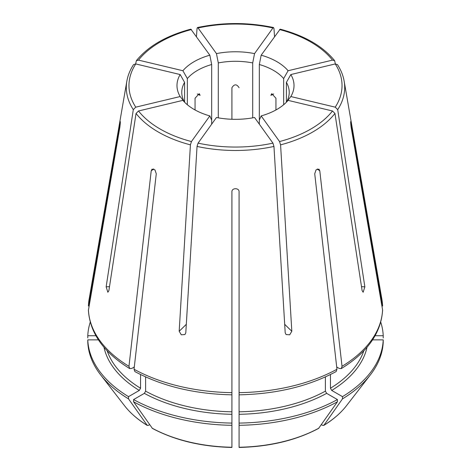 <?xml version="1.0" encoding="UTF-8"?>
<svg xmlns="http://www.w3.org/2000/svg" width="471" height="471" viewBox="0 0 471 471"><rect width="100%" height="100%" fill="white"/><g stroke="black" fill="none" stroke-linecap="round" stroke-linejoin="round"><path stroke-width="0.71" d="M259.327 124.161L259.327 120.123L261.164 115.913L279.556 141.553L280.575 144.856L291.82 331.237L289.718 334.793L286.056 334.54L285.202 332.82L273.957 146.44L272.939 143.131L254.54 117.497A58.516 33.782 0 0 1 216.46 117.497L198.061 143.131L197.043 146.44L185.798 332.82L184.944 334.54L181.282 334.793L179.18 331.237L190.425 144.856L191.444 141.553L209.836 115.913A58.516 33.782 0 0 1 182.907 100.364L138.503 110.985L136.042 113.458L108.883 290.654L107.853 292.25L106.146 286.833L133.299 109.637L135.76 107.164L180.169 96.543A58.516 33.782 0 0 1 180.169 74.553L135.76 63.938L133.546 64.627M120.264 121.477L88.395 306.015L89.113 299.297A147.111 84.933 0 0 0 88.43 305.667M120.311 123.013A668.049 545.459 -0 0 0 119.87 123.078C120.482 120.564 120.482 121.942 119.87 127.211L88.401 310.377C89.99 333.191 103.779 352.608 129.755 368.616L128.972 366.314L151.203 170.885L152.045 169.124L154.959 169.872L156.272 173.811L134.041 369.24A147.111 84.933 0 0 0 231.92 392.643L231.92 191.903C231.608 187.664 239.386 187.652 239.08 191.903L239.08 392.643A147.111 84.933 0 0 0 336.959 369.24L314.728 173.811L316.041 169.872L318.955 169.124L319.797 170.885L342.028 366.314A147.111 84.933 0 0 0 382.57 309.806L351.13 127.211C350.518 121.942 350.518 120.564 351.13 123.078L350.736 121.477M382.57 305.667A147.111 84.933 0 0 0 381.887 299.297L382.605 306.015L351.13 123.078A668.049 545.459 -0 0 0 350.689 123.013M335.37 63.909L334.628 60.7L332.497 60.117L288.093 70.732A58.516 33.782 0 0 0 261.164 55.189L280.18 29.155C304.772 35.731 322.918 46.246 334.64 60.682M280.575 144.856A109.195 63.043 0 0 0 334.958 113.458L362.117 290.654L363.147 292.25L364.854 286.833L337.701 109.637L335.24 107.164L290.831 96.543L287.987 100.211M211.673 124.161L211.673 64.515L209.836 55.189A58.516 33.782 0 0 0 182.907 70.732L138.503 60.117L136.372 60.7L135.63 63.909M252.709 117.838L252.709 62.931L254.54 53.606A58.516 33.782 0 0 0 216.46 53.606L198.061 27.966L197.449 27.571L197.043 28.437L196.46 36.532M254.54 53.606L272.939 27.966L273.551 27.571L273.957 28.437L274.54 36.532M275.941 109.967L275.941 98.245L271.779 93.676L270.878 95.325A668.049 385.696 120 0 1 273.716 93.953M231.92 119.269L231.92 87.718C234.305 83.897 236.695 83.897 239.08 87.718M195.059 109.967L195.059 98.245L199.221 93.676L200.122 95.325A668.049 385.696 60 0 0 197.284 93.953M184.597 102.219L184.597 82.384A53.729 31.021 0 0 0 181.771 92.322A53.729 31.021 0 0 0 184.544 102.16M187.34 104.739L187.34 78.563L182.907 70.732M211.673 64.515A53.729 31.021 0 0 0 187.34 78.563M218.291 117.838L218.291 62.931L216.46 53.606M252.709 62.931A53.729 31.021 0 0 0 218.291 62.931M259.327 120.123L259.327 64.515L261.164 55.189M283.66 104.739L283.66 78.563A53.729 31.021 0 0 0 259.327 64.515M286.403 102.219L286.403 82.384A53.729 31.021 0 0 1 289.229 92.322A53.729 31.021 0 0 1 286.456 102.16M239.08 406.049L239.08 392.643M209.836 115.913L211.673 120.123M290.831 96.543A58.516 33.782 0 0 0 290.831 74.553L286.403 82.384M337.454 64.627L335.24 63.938L290.831 74.553M149.66 424.654L148.436 425.36L147.064 425.242A121.536 70.167 180 0 1 124.556 405.755L100.617 374.851A147.759 85.31 0 0 1 87.783 342.093L87.783 339.874L98.421 339.874M87.783 339.874A147.759 85.31 0 0 0 128.518 396.647L139.286 390.43A132.534 76.52 180 0 1 103.979 347.245M100.617 374.851A147.759 85.31 0 0 0 128.518 398.866L128.518 396.647M124.556 405.755C130.267 413.091 137.844 419.661 147.299 425.46L128.518 398.866M129.755 368.616L131.798 368.434L134.294 366.991M139.286 390.43L140.552 388.239L140.552 374.533M372.579 339.874L383.217 339.874A147.759 85.31 0 0 1 342.482 396.647L331.714 390.43L330.448 388.239L330.448 374.533M321.34 424.654L322.564 425.36L323.936 425.242L342.482 398.866A147.759 85.31 0 0 0 370.383 374.851A147.759 85.31 0 0 0 383.217 342.093L383.217 339.874M382.57 309.806L382.599 310.377C381.01 333.191 367.221 352.608 341.245 368.616L339.202 368.434L336.706 366.991M341.245 368.616L342.028 366.314M346.444 405.755C340.733 413.091 333.156 419.661 323.701 425.46L323.936 425.242A121.536 70.167 180 0 0 346.444 405.755L370.383 374.851M342.482 398.866L342.482 396.647M184.597 82.384L180.169 74.553M184.597 102.254L180.169 96.543M261.164 115.913A58.516 33.782 0 0 0 288.093 100.364L332.497 110.985L334.958 113.458M90.249 322.164A147.759 85.31 0 0 0 87.783 335.741L95.89 335.741M87.783 337.954L87.783 335.741M325.384 376.93L325.384 391.16L326.65 393.356L337.419 399.573A147.759 85.31 0 0 1 239.08 423.088L239.08 394.092M239.085 447.45C269.553 446.732 296.059 440.385 318.596 428.41L337.419 401.787L337.419 399.573M318.867 428.163A121.536 70.167 180 0 1 239.08 447.244L239.08 425.307A147.759 85.31 0 0 0 337.419 401.787M239.085 394.828C276.294 394.056 308.646 386.302 336.129 371.572L336.959 369.24M239.08 425.307L239.08 423.088M209.836 55.189L190.82 29.155C166.228 35.731 148.082 46.246 136.36 60.682M231.92 344.996L231.92 344.142M231.92 392.643L231.92 423.088A147.759 85.31 0 0 1 133.581 399.573L144.35 393.356L145.616 391.16L145.616 376.93M231.92 447.038L231.92 423.088M231.915 447.45C201.447 446.732 174.941 440.385 152.404 428.41L133.581 401.787A147.759 85.31 0 0 0 231.92 425.307M231.915 394.828C194.706 394.056 162.354 386.302 134.871 371.572L134.041 369.24M133.581 401.787L133.581 399.573M375.11 335.741L383.217 335.741A147.759 85.31 0 0 0 380.751 322.164M288.093 70.732L283.66 78.563M383.217 337.954L383.217 335.741M109.502 286.651A668.049 503.941 -35.7 0 1 106.146 286.833M88.43 309.806A147.111 84.933 0 0 0 128.972 366.314M337.701 109.637A109.195 63.043 0 0 0 344.154 81.171L381.887 299.297M197.043 146.44A109.195 63.043 0 0 0 273.957 146.44M136.042 113.458A109.195 63.043 0 0 0 190.425 144.856M133.534 64.627C130.073 69.938 127.847 75.454 126.846 81.171A109.195 63.043 0 0 0 133.299 109.637M138.503 110.985A106.534 61.507 0 0 0 191.444 141.553M335.24 107.164A106.534 61.507 0 0 0 335.24 63.938M140.552 388.239A130.744 75.484 180 0 1 107.176 350.795M367.021 347.245A132.534 76.52 180 0 1 331.714 390.43M363.824 350.795A130.744 75.484 180 0 1 330.448 388.239M135.76 63.938A106.534 61.507 0 0 0 135.76 107.164M279.556 141.553A106.534 61.507 0 0 0 332.497 110.985M326.65 393.356A132.534 76.52 180 0 1 239.08 414.297M325.384 391.16A130.744 75.484 180 0 1 239.08 411.801M191.444 29.549A106.534 61.507 0 0 0 138.503 60.117M198.061 143.131A106.534 61.507 0 0 0 272.939 143.131M231.92 414.297A132.534 76.52 180 0 1 144.35 393.356M231.92 447.244A121.536 70.167 180 0 1 152.133 428.163M231.92 411.801A130.744 75.484 180 0 1 145.616 391.16M272.939 27.966A106.534 61.507 0 0 0 198.061 27.966M332.497 60.117A106.534 61.507 0 0 0 279.556 29.549M153.699 168.948A668.049 385.696 120 0 0 151.203 170.885M179.18 331.237A668.049 208.741 103.4 0 0 186.31 324.295M291.82 331.237A668.049 208.741 76.6 0 1 284.69 324.295M317.301 168.948A668.049 385.696 60 0 1 319.797 170.885M364.854 286.833A668.049 503.941 35.7 0 1 361.498 286.651M126.846 81.171L89.113 299.297M344.154 81.171C343.153 75.454 340.927 69.938 337.466 64.627M197.455 27.542C222.818 22.225 248.182 22.225 273.545 27.542"/></g></svg>
